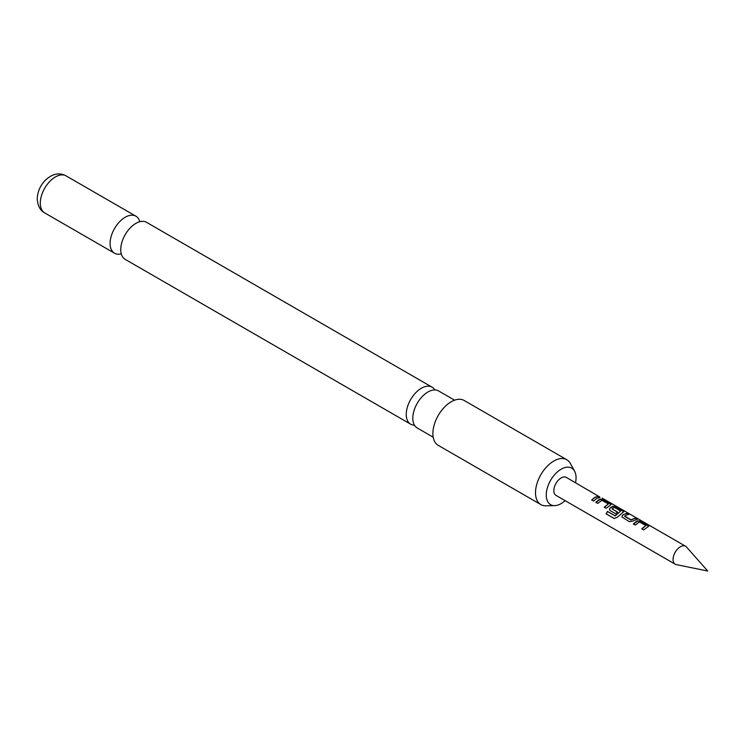 <?xml version="1.0" encoding="UTF-8"?>
<svg xmlns="http://www.w3.org/2000/svg" width="745" height="745" viewBox="0 0 745 745"><rect width="100%" height="100%" fill="white"/><g stroke="black" fill="none" stroke-linecap="round" stroke-linejoin="round"><path stroke-width="1.12" d="M602.128 498.088L685.577 546.253A10.365 5.988 120 0 0 680.399 546.765A10.365 5.988 120 0 0 673.62 555.9A10.365 5.988 120 0 0 675.212 564.207A10.365 5.988 120 0 0 676.292 564.617L707.75 571.024L686.471 546.988A10.365 5.988 120 0 0 685.577 546.253M599.762 496.971L566.34 477.415A10.365 5.988 120 0 0 561.162 477.927A10.365 5.988 120 0 0 554.382 487.062A10.365 5.988 120 0 0 555.975 495.369L675.212 564.207M433.199 437.203L417.228 427.975A21.382 12.339 -60 0 1 412.795 418.187A21.382 12.339 -60 0 1 412.804 417.833A21.382 12.339 -60 0 1 427.611 392.187A21.382 12.339 -60 0 1 427.919 392.01A21.382 12.339 -60 0 1 438.609 390.948L454.58 400.177M410.681 424.203L125.179 259.362A21.382 12.339 -60 0 1 120.755 249.575A21.382 12.339 -60 0 1 120.774 248.551A21.382 12.339 -60 0 1 134.994 223.928A21.382 12.339 -60 0 1 135.869 223.398A21.382 12.339 -60 0 1 146.56 222.336L432.063 387.167A21.382 12.339 120 0 0 421.372 388.229A21.382 12.339 120 0 0 406.258 414.416A21.382 12.339 120 0 0 410.681 424.203A21.382 12.339 120 0 0 414.471 425.199M633.399 524.117L637.72 520.979L641.194 521.658L648.699 526.277M641.808 528.969L645.906 525.579L639.433 521.956L635.252 525.076L633.325 523.968L636.426 521.379L637.757 520.755L641.268 521.425L648.01 525.309L648.076 526.715L643.652 529.928L641.724 528.82L645.906 525.579M621.945 516.974L622.55 515.317L623.919 514.367L626.899 513.407L628.817 514.516M624.701 516.034L630.922 519.805L635.373 518.017L637.301 519.125L632.84 521.09L629.348 521.668L621.907 516.9L622.513 515.13L626.973 513.165L628.892 514.283L625.847 515.27L624.729 516.397L630.95 519.991L635.299 518.259L637.217 519.367M609.438 509.748L610.043 508.099L612.707 506.544L616.18 507.224L622.922 511.107L623.034 512.504M614.299 518.529L606.216 513.864L607.585 511.526L615.193 515.922L620.678 511.014L614.457 507.42L613.126 507.932L611.98 508.872L617.456 512.029L615.621 513.752L610.108 510.567L609.401 509.682L610.006 507.913L612.744 506.311L616.264 506.982L622.997 510.874L623.062 512.281L617.242 517.272L614.15 518.483L606.067 513.817L607.473 511.424L615.091 515.819L620.678 511.014M611.99 508.695L617.484 512.215M595.888 502.456L600.2 499.318L603.673 499.997L611.179 504.616M604.288 507.308L608.386 503.918L601.913 500.295L597.732 503.415L595.804 502.307L598.906 499.718L600.237 499.094L603.757 499.765L610.49 503.648L610.555 505.054L606.132 508.267L604.204 507.159L608.386 503.918M591.781 500.081L594.799 497.567L597.779 496.598L599.706 497.707M596.726 498.461L593.625 501.05L591.698 499.932L594.799 497.353L597.853 496.356L599.781 497.464L596.726 498.461M611.245 504.495L610.555 505.054M623.751 511.713L623.062 512.281M648.765 526.156L648.076 526.715M575.522 482.713A21.084 12.171 120 0 0 576.062 477.787A21.084 12.171 120 0 0 574.581 471.166A21.084 12.171 120 0 0 557.837 471.529A21.084 12.171 120 0 0 546.253 494.997A21.084 12.171 120 0 0 554.68 505.632A21.084 12.171 120 0 0 565.157 500.668M554.68 505.632L545.871 505.808A25.917 14.965 -60 0 1 540.87 504.598A25.917 14.965 -60 0 1 535.506 492.734A25.917 14.965 -60 0 1 546.821 466.659A25.917 14.965 -60 0 1 566.787 459.721A25.917 14.965 -60 0 1 570.335 463.437L574.581 471.166M566.787 459.721L464.172 400.475A25.917 14.965 120 0 0 444.206 407.413A25.917 14.965 120 0 0 432.892 433.497A25.917 14.965 120 0 0 438.256 445.361L540.87 504.598M434.819 389.952A21.382 12.339 120 0 0 432.063 387.167M139.818 221.721A21.382 12.339 120 0 0 135.916 216.19A21.382 12.339 120 0 0 125.225 217.251A21.382 12.339 120 0 0 110.102 243.429A21.382 12.339 120 0 0 114.534 253.216A21.382 12.339 120 0 0 121.277 253.831M44.709 212.912C40.193 210.49 37.697 205.816 37.25 198.887C37.492 191.968 40.081 185.85 45.017 180.56C52.122 173.734 59.153 172.179 66.091 175.876A21.382 12.339 120 0 0 49.617 181.612A21.382 12.339 120 0 0 40.286 203.124A21.382 12.339 120 0 0 44.709 212.912L114.534 253.216M66.091 175.876L135.916 216.19"/></g></svg>
